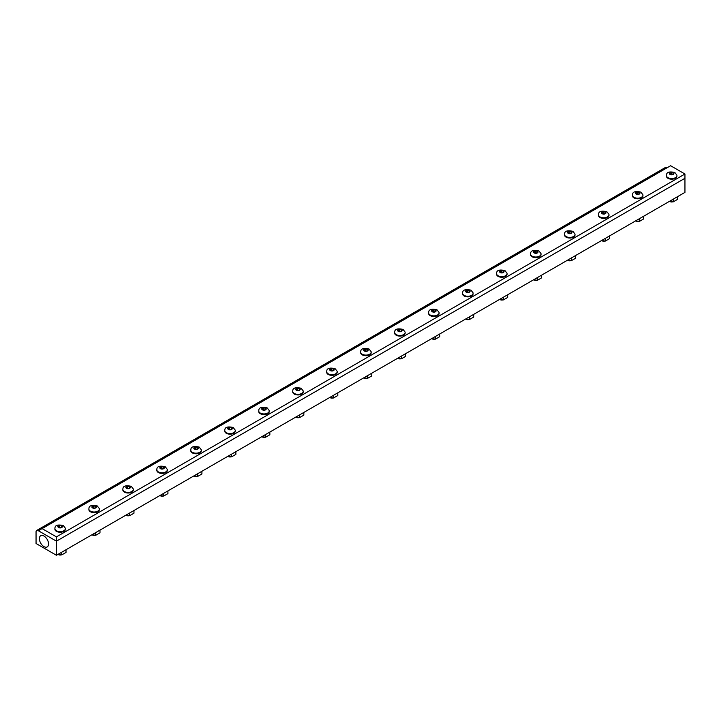 <?xml version="1.0" encoding="UTF-8"?>
<svg xmlns="http://www.w3.org/2000/svg" width="721" height="721" viewBox="0 0 721 721"><rect width="100%" height="100%" fill="white"/><g stroke="black" fill="none" stroke-linecap="round" stroke-linejoin="round"><path stroke-width="1.08" d="M684.95 174.004L670.62 165.731L39.448 530.133L39.448 531.359L56.436 541.165L684.95 178.294L684.95 174.004L56.436 536.875L56.436 555.269L36.05 543.499L36.05 531.855A3.001 1.73 60 0 1 36.672 530.476A3.001 1.73 60 0 1 38.177 530.629L56.436 541.165L684.95 178.294L684.95 192.399L56.436 555.269M42.097 528.601L56.436 536.875M43.963 536.027A6.489 3.749 60 0 1 48.181 541.678A6.489 3.749 60 0 1 47.271 546.906A6.489 3.749 60 0 1 40.718 543.201A6.489 3.749 60 0 1 40.791 535.667A6.489 3.749 60 0 1 43.963 536.027M666.898 167.876L666.691 167.759A3.001 1.73 -120 0 0 665.186 167.605L36.672 530.476M669.566 201.285L673.252 201.853L673.252 199.158M673.252 201.853L677.542 199.375L677.542 196.68M669.845 201.447A2.28 1.316 0 0 0 670.061 201.601A2.28 1.316 0 0 0 672.864 201.799M669.557 201.303L669.557 201.303A3.001 1.73 0 0 0 669.557 201.303L670.061 201.601L669.557 201.303A3.001 1.73 0 0 0 672.522 201.745M671.197 172.517L673.008 172.797L673.486 173.842L672.161 174.608L670.35 174.32L669.872 173.283L671.197 172.517L671.197 174.455M673.008 172.797L673.008 174.121M676.875 175.113A5.245 3.028 180 0 1 676.929 175.536A5.245 3.028 180 0 1 671.675 178.574A5.245 3.028 180 0 1 666.429 175.536A5.245 3.028 180 0 1 666.483 175.113C666.51 172.184 669.286 171.31 674.811 172.472L676.875 175.113M673.261 172.643A2.235 1.289 180 0 1 672.26 174.806A2.235 1.289 180 0 1 669.521 173.229A2.235 1.289 180 0 1 673.261 172.643M676.902 175.843A5.245 3.028 180 0 1 676.929 176.149A5.245 3.028 180 0 1 671.675 179.178A5.245 3.028 180 0 1 666.429 176.149A5.245 3.028 180 0 1 666.456 175.843M635.868 221.068A2.28 1.316 0 0 0 636.093 221.212A2.28 1.316 0 0 0 638.887 221.41M635.571 220.914A3.001 1.73 0 0 0 635.58 220.923L636.093 221.212L635.58 220.923A3.001 1.73 0 0 0 638.545 221.356M637.22 192.128L639.031 192.408L639.518 193.453L638.193 194.219L636.382 193.94L635.895 192.895L637.22 192.128L637.22 194.066M639.031 192.408L639.031 193.733M642.898 194.733A5.245 3.028 180 0 1 642.952 195.157A5.245 3.028 180 0 1 637.706 198.185A5.245 3.028 180 0 1 632.452 195.157A5.245 3.028 180 0 1 632.506 194.733C632.542 191.804 635.318 190.921 640.834 192.092L642.898 194.733M639.284 192.264A2.235 1.289 180 0 1 638.283 194.418A2.235 1.289 180 0 1 635.543 192.84A2.235 1.289 180 0 1 639.284 192.264M642.925 195.463A5.245 3.028 180 0 1 642.952 195.761A5.245 3.028 180 0 1 637.706 198.798A5.245 3.028 180 0 1 632.452 195.761A5.245 3.028 180 0 1 632.479 195.463M635.589 220.896L639.275 221.473L639.275 218.769M639.275 221.473L643.565 218.995L643.565 216.291M601.9 240.679A2.28 1.316 0 0 0 602.116 240.832A2.28 1.316 0 0 0 604.91 241.021M601.593 240.526A3.001 1.73 0 0 0 601.611 240.535L602.116 240.832L601.611 240.535A3.001 1.73 0 0 0 604.577 240.967M603.243 211.74L605.054 212.019L605.541 213.065L604.216 213.831L602.405 213.551L601.918 212.506L603.243 211.74L603.243 213.686M605.054 212.019L605.054 213.344M608.93 214.344A5.245 3.028 180 0 1 608.984 214.768A5.245 3.028 180 0 1 603.729 217.796A5.245 3.028 180 0 1 598.484 214.768A5.245 3.028 180 0 1 598.538 214.344C598.565 211.415 601.341 210.532 606.857 211.704L608.93 214.344M605.316 211.875A2.235 1.289 180 0 1 604.306 214.038A2.235 1.289 180 0 1 601.575 212.452A2.235 1.289 180 0 1 605.316 211.875M608.957 215.074A5.245 3.028 180 0 1 608.984 215.381A5.245 3.028 180 0 1 603.729 218.409A5.245 3.028 180 0 1 598.484 215.381A5.245 3.028 180 0 1 598.511 215.074M601.62 240.517L605.307 241.084L605.307 238.39M605.307 241.084L609.596 238.606L609.596 235.911M567.923 260.299A2.28 1.316 0 0 0 568.148 260.443A2.28 1.316 0 0 0 570.942 260.642M567.625 260.137A3.001 1.73 0 0 0 567.634 260.146L568.148 260.443L567.634 260.146A3.001 1.73 0 0 0 570.599 260.587M567.634 260.146L571.329 260.696L571.329 258.001M569.275 231.36L571.086 231.639L571.564 232.685L570.239 233.451L568.436 233.171L567.95 232.126L569.275 231.36L569.275 233.298M571.086 231.639L571.086 232.964M574.952 233.955A5.245 3.028 180 0 1 575.007 234.388A5.245 3.028 180 0 1 569.761 237.416A5.245 3.028 180 0 1 564.507 234.388A5.245 3.028 180 0 1 564.561 233.955C564.588 231.026 567.364 230.152 572.889 231.315L574.952 233.955M571.338 231.495A2.235 1.289 180 0 1 570.338 233.649A2.235 1.289 180 0 1 567.598 232.072A2.235 1.289 180 0 1 571.338 231.495M574.979 234.685A5.245 3.028 180 0 1 575.007 234.992A5.245 3.028 180 0 1 569.761 238.02A5.245 3.028 180 0 1 564.507 234.992A5.245 3.028 180 0 1 564.534 234.685M571.329 260.696L575.619 258.217L575.619 255.522M533.955 279.91A2.28 1.316 0 0 0 534.171 280.054A2.28 1.316 0 0 0 536.965 280.253M533.648 279.757A3.001 1.73 0 0 0 533.657 279.766L534.171 280.054L533.657 279.766A3.001 1.73 0 0 0 536.631 280.199M533.657 279.766L537.352 280.316L537.352 277.612M535.297 250.971L537.109 251.25L537.596 252.296L536.271 253.062L534.459 252.783L533.973 251.737L535.297 250.971L535.297 252.909M537.109 251.25L537.109 252.575M540.984 253.576A5.245 3.028 180 0 1 541.029 253.999A5.245 3.028 180 0 1 535.784 257.027A5.245 3.028 180 0 1 530.539 253.999A5.245 3.028 180 0 1 530.584 253.576C530.62 250.647 533.396 249.763 538.911 250.935L540.984 253.576M537.361 251.106A2.235 1.289 180 0 1 536.361 253.26A2.235 1.289 180 0 1 533.63 251.683A2.235 1.289 180 0 1 537.361 251.106M541.002 254.306A5.245 3.028 180 0 1 541.029 254.603A5.245 3.028 180 0 1 535.784 257.64A5.245 3.028 180 0 1 530.539 254.603A5.245 3.028 180 0 1 530.557 254.306M537.352 280.316L541.642 277.837L541.642 275.134M499.977 299.521A2.28 1.316 0 0 0 500.194 299.675A2.28 1.316 0 0 0 502.988 299.864M499.671 299.368A3.001 1.73 0 0 0 499.689 299.377L500.194 299.675L499.689 299.377A3.001 1.73 0 0 0 502.654 299.819M501.329 270.591L503.132 270.871L503.618 271.916L502.294 272.673L500.482 272.394L499.995 271.348L501.329 270.591L501.329 272.529M503.132 270.871L503.132 272.196M507.007 273.187A5.245 3.028 180 0 1 507.061 273.61A5.245 3.028 180 0 1 501.807 276.648A5.245 3.028 180 0 1 496.562 273.61A5.245 3.028 180 0 1 496.616 273.187C496.643 270.258 499.419 269.375 504.934 270.546L507.007 273.187M503.393 270.717A2.235 1.289 180 0 1 502.384 272.88A2.235 1.289 180 0 1 499.653 271.294A2.235 1.289 180 0 1 503.393 270.717M507.034 273.917A5.245 3.028 180 0 1 507.061 274.223A5.245 3.028 180 0 1 501.807 277.252A5.245 3.028 180 0 1 496.562 274.223A5.245 3.028 180 0 1 496.589 273.917M499.698 299.359L503.384 299.927L503.384 297.232M503.384 299.927L507.674 297.449L507.674 294.754M466 319.142A2.28 1.316 0 0 0 466.226 319.286A2.28 1.316 0 0 0 469.02 319.484M465.712 318.988L465.712 318.988A3.001 1.73 0 0 0 465.712 318.988L466.226 319.286L465.712 318.988A3.001 1.73 0 0 0 468.677 319.43M467.352 290.202L469.164 290.482L469.65 291.527L468.317 292.293L466.514 292.014L466.027 290.969L467.352 290.202L467.352 292.14M469.164 290.482L469.164 291.807M473.03 292.798A5.245 3.028 180 0 1 473.084 293.231A5.245 3.028 180 0 1 467.839 296.259A5.245 3.028 180 0 1 462.585 293.231A5.245 3.028 180 0 1 462.639 292.798C462.666 289.869 465.442 288.995 470.966 290.157L473.03 292.798M469.416 290.338A2.235 1.289 180 0 1 468.416 292.492A2.235 1.289 180 0 1 465.676 290.914A2.235 1.289 180 0 1 469.416 290.338M473.057 293.528A5.245 3.028 180 0 1 473.084 293.835A5.245 3.028 180 0 1 467.839 296.863A5.245 3.028 180 0 1 462.585 293.835A5.245 3.028 180 0 1 462.612 293.528M465.721 318.97L469.407 319.538L469.407 316.843M469.407 319.538L473.697 317.069L473.697 314.365M432.032 338.753A2.28 1.316 0 0 0 432.249 338.897A2.28 1.316 0 0 0 435.042 339.095M435.43 336.455L435.43 339.158L431.735 338.609A3.001 1.73 0 0 0 431.735 338.609L432.249 338.897L431.735 338.609A3.001 1.73 0 0 0 434.709 339.041M433.375 309.814L435.187 310.093L435.673 311.139L434.348 311.905L432.537 311.625L432.05 310.58L433.375 309.814L433.375 311.76M435.187 310.093L435.187 311.418M439.062 312.418A5.245 3.028 180 0 1 439.107 312.842A5.245 3.028 180 0 1 433.862 315.87A5.245 3.028 180 0 1 428.616 312.842A5.245 3.028 180 0 1 428.662 312.418C428.698 309.489 431.473 308.606 436.989 309.778L439.062 312.418M435.439 309.949A2.235 1.289 180 0 1 434.439 312.103A2.235 1.289 180 0 1 431.708 310.526A2.235 1.289 180 0 1 435.439 309.949M439.089 313.148A5.245 3.028 180 0 1 439.107 313.455A5.245 3.028 180 0 1 433.862 316.483A5.245 3.028 180 0 1 428.616 313.455A5.245 3.028 180 0 1 428.644 313.148M435.43 339.158L439.729 336.68L439.729 333.985M398.055 358.364A2.28 1.316 0 0 0 398.271 358.517A2.28 1.316 0 0 0 401.065 358.716M401.462 356.075L401.462 358.77L397.767 358.22A3.001 1.73 0 0 0 397.767 358.22L398.271 358.517L397.767 358.22A3.001 1.73 0 0 0 400.732 358.661M399.407 329.434L401.209 329.713L401.696 330.759L400.371 331.525L398.56 331.245L398.082 330.2L399.407 329.434L399.407 331.372M401.209 329.713L401.209 331.038M405.085 332.03A5.245 3.028 180 0 1 405.139 332.453A5.245 3.028 180 0 1 399.885 335.49A5.245 3.028 180 0 1 394.639 332.453A5.245 3.028 180 0 1 394.693 332.03C394.72 329.1 397.496 328.226 403.021 329.389L405.085 332.03M401.471 329.56A2.235 1.289 180 0 1 400.47 331.723A2.235 1.289 180 0 1 397.731 330.146A2.235 1.289 180 0 1 401.471 329.56M405.112 332.76A5.245 3.028 180 0 1 405.139 333.066A5.245 3.028 180 0 1 399.885 336.094A5.245 3.028 180 0 1 394.639 333.066A5.245 3.028 180 0 1 394.666 332.76M401.462 358.77L405.752 356.291L405.752 353.596M364.078 377.984A2.28 1.316 0 0 0 364.303 378.128A2.28 1.316 0 0 0 367.097 378.327M363.79 377.84L363.79 377.84A3.001 1.73 0 0 0 363.79 377.84L364.303 378.128L363.79 377.84A3.001 1.73 0 0 0 366.755 378.273M365.43 349.045L367.241 349.325L367.728 350.37L366.403 351.136L364.592 350.857L364.105 349.811L365.43 349.045L365.43 350.983M367.241 349.325L367.241 350.649M371.108 351.65A5.245 3.028 180 0 1 371.162 352.073A5.245 3.028 180 0 1 365.917 355.102A5.245 3.028 180 0 1 360.662 352.073A5.245 3.028 180 0 1 360.716 351.65C360.752 348.721 363.519 347.837 369.044 349.009L371.108 351.65M367.494 349.18A2.235 1.289 180 0 1 366.493 351.334A2.235 1.289 180 0 1 363.754 349.757A2.235 1.289 180 0 1 367.494 349.18M371.135 352.38A5.245 3.028 180 0 1 371.162 352.677A5.245 3.028 180 0 1 365.917 355.714A5.245 3.028 180 0 1 360.662 352.677A5.245 3.028 180 0 1 360.689 352.38M363.799 377.813L367.485 378.39L367.485 375.686M367.485 378.39L371.775 375.911L371.775 373.208M330.11 397.595A2.28 1.316 0 0 0 330.326 397.749A2.28 1.316 0 0 0 333.12 397.938M333.508 395.306L333.508 398.001L329.821 397.451A3.001 1.73 0 0 0 329.821 397.451L330.326 397.749L329.821 397.451A3.001 1.73 0 0 0 332.787 397.893M331.453 368.656L333.264 368.945L333.751 369.981L332.426 370.747L330.615 370.468L330.128 369.422L331.453 368.656L331.453 370.603M333.264 368.945L333.264 370.27M337.14 371.261A5.245 3.028 180 0 1 337.194 371.685A5.245 3.028 180 0 1 331.939 374.713A5.245 3.028 180 0 1 326.694 371.685A5.245 3.028 180 0 1 326.748 371.261C326.775 368.332 329.551 367.449 335.067 368.62L337.14 371.261M333.517 368.791A2.235 1.289 180 0 1 332.516 370.954A2.235 1.289 180 0 1 329.785 369.368A2.235 1.289 180 0 1 333.517 368.791M337.167 371.991A5.245 3.028 180 0 1 337.194 372.297A5.245 3.028 180 0 1 331.939 375.326A5.245 3.028 180 0 1 326.694 372.297A5.245 3.028 180 0 1 326.721 371.991M333.508 398.001L337.807 395.523L337.807 392.828M296.133 417.216A2.28 1.316 0 0 0 296.349 417.36A2.28 1.316 0 0 0 299.152 417.558M299.539 414.917L299.539 417.612L295.844 417.062A3.001 1.73 0 0 0 295.844 417.062L296.349 417.36L295.844 417.062A3.001 1.73 0 0 0 298.809 417.504M297.485 388.277L299.296 388.556L299.774 389.601L298.449 390.367L296.646 390.088L296.16 389.043L297.485 388.277L297.485 390.214M299.296 388.556L299.296 389.881M303.162 390.872A5.245 3.028 180 0 1 303.217 391.305A5.245 3.028 180 0 1 297.971 394.333A5.245 3.028 180 0 1 292.717 391.305A5.245 3.028 180 0 1 292.771 390.872C292.798 387.943 295.574 387.069 301.099 388.231L303.162 390.872M299.548 388.412A2.235 1.289 180 0 1 298.548 390.566A2.235 1.289 180 0 1 295.808 388.989A2.235 1.289 180 0 1 299.548 388.412M303.19 391.602A5.245 3.028 180 0 1 303.217 391.909A5.245 3.028 180 0 1 297.971 394.937A5.245 3.028 180 0 1 292.717 391.909A5.245 3.028 180 0 1 292.744 391.602M299.539 417.612L303.829 415.134L303.829 412.439M262.156 436.827A2.28 1.316 0 0 0 262.381 436.971A2.28 1.316 0 0 0 265.175 437.169M265.562 434.529L265.562 437.232L261.876 436.656A3.001 1.73 0 0 0 261.867 436.683L262.381 436.971L261.867 436.683A3.001 1.73 0 0 0 264.841 437.115M263.507 407.888L265.319 408.167L265.806 409.213L264.481 409.979L262.669 409.699L262.183 408.654L263.507 407.888L263.507 409.825M265.319 408.167L265.319 409.492M269.194 410.492A5.245 3.028 180 0 1 269.239 410.916A5.245 3.028 180 0 1 263.994 413.944A5.245 3.028 180 0 1 258.74 410.916A5.245 3.028 180 0 1 258.794 410.492C258.83 407.563 261.606 406.68 267.121 407.852L269.194 410.492M265.571 408.023A2.235 1.289 180 0 1 264.571 410.177A2.235 1.289 180 0 1 261.831 408.6A2.235 1.289 180 0 1 265.571 408.023M269.212 411.222A5.245 3.028 180 0 1 269.239 411.52A5.245 3.028 180 0 1 263.994 414.557A5.245 3.028 180 0 1 258.74 411.52A5.245 3.028 180 0 1 258.767 411.222M265.562 437.232L269.852 434.754L269.852 432.05M228.187 456.438A2.28 1.316 0 0 0 228.404 456.591A2.28 1.316 0 0 0 231.198 456.781M227.899 456.294L227.899 456.294A3.001 1.73 0 0 0 227.899 456.294L228.404 456.591L227.899 456.294A3.001 1.73 0 0 0 230.864 456.735M229.53 427.508L231.342 427.787L231.829 428.833L230.504 429.59L228.692 429.31L228.206 428.265L229.53 427.508L229.53 429.446M231.342 427.787L231.342 429.112M235.217 430.104A5.245 3.028 180 0 1 235.271 430.527A5.245 3.028 180 0 1 230.017 433.564A5.245 3.028 180 0 1 224.772 430.527A5.245 3.028 180 0 1 224.826 430.104C224.853 427.174 227.629 426.291 233.144 427.463L235.217 430.104M231.603 427.634A2.235 1.289 180 0 1 230.594 429.797A2.235 1.289 180 0 1 227.863 428.211A2.235 1.289 180 0 1 231.603 427.634M235.244 430.834A5.245 3.028 180 0 1 235.271 431.14A5.245 3.028 180 0 1 230.017 434.168A5.245 3.028 180 0 1 224.772 431.14A5.245 3.028 180 0 1 224.799 430.834M227.908 456.276L231.594 456.844L231.594 454.149M231.594 456.844L235.884 454.365L235.884 451.67M194.21 476.058A2.28 1.316 0 0 0 194.436 476.202A2.28 1.316 0 0 0 197.23 476.401M193.922 475.905L193.922 475.905A3.001 1.73 0 0 0 193.922 475.905L194.436 476.202L193.922 475.905A3.001 1.73 0 0 0 196.887 476.347M195.562 447.119L197.374 447.399L197.851 448.444L196.527 449.21L194.724 448.931L194.237 447.885L195.562 447.119L195.562 449.057M197.374 447.399L197.374 448.723M201.24 449.715A5.245 3.028 180 0 1 201.294 450.147A5.245 3.028 180 0 1 196.049 453.176A5.245 3.028 180 0 1 190.795 450.147A5.245 3.028 180 0 1 190.849 449.715C190.876 446.786 193.652 445.911 199.176 447.074L201.24 449.715M197.626 447.254A2.235 1.289 180 0 1 196.626 449.408A2.235 1.289 180 0 1 193.886 447.831A2.235 1.289 180 0 1 197.626 447.254M201.267 450.445A5.245 3.028 180 0 1 201.294 450.751A5.245 3.028 180 0 1 196.049 453.779A5.245 3.028 180 0 1 190.795 450.751A5.245 3.028 180 0 1 190.822 450.445M193.931 475.887L197.617 476.455L197.617 473.76M197.617 476.455L201.907 473.985L201.907 471.282M160.242 495.669A2.28 1.316 0 0 0 160.459 495.814A2.28 1.316 0 0 0 163.252 496.012M159.945 495.525L159.945 495.525A3.001 1.73 0 0 0 159.945 495.525L160.459 495.814L159.945 495.525A3.001 1.73 0 0 0 162.919 495.958M161.585 466.73L163.397 467.01L163.883 468.055L162.558 468.821L160.747 468.542L160.26 467.496L161.585 466.73L161.585 468.677M163.397 467.01L163.397 468.335M167.272 469.335A5.245 3.028 180 0 1 167.317 469.759A5.245 3.028 180 0 1 162.072 472.787A5.245 3.028 180 0 1 156.827 469.759A5.245 3.028 180 0 1 156.872 469.335C156.908 466.406 159.683 465.523 165.199 466.694L167.272 469.335M163.649 466.866A2.235 1.289 180 0 1 162.649 469.029A2.235 1.289 180 0 1 159.918 467.442A2.235 1.289 180 0 1 163.649 466.866M167.29 470.065A5.245 3.028 180 0 1 167.317 470.371A5.245 3.028 180 0 1 162.072 473.4A5.245 3.028 180 0 1 156.827 470.371A5.245 3.028 180 0 1 156.854 470.065M159.954 495.507L163.64 496.075L163.64 493.38M163.64 496.075L167.93 493.597L167.93 490.902M126.265 515.29A2.28 1.316 0 0 0 126.481 515.434A2.28 1.316 0 0 0 129.275 515.632M125.959 515.127A3.001 1.73 0 0 0 125.977 515.136L126.481 515.434L125.977 515.136A3.001 1.73 0 0 0 128.942 515.578M127.617 486.351L129.419 486.63L129.906 487.675L128.581 488.441L126.77 488.162L126.292 487.117L127.617 486.351L127.617 488.288M129.419 486.63L129.419 487.955M133.295 488.946A5.245 3.028 180 0 1 133.349 489.37A5.245 3.028 180 0 1 128.095 492.407A5.245 3.028 180 0 1 122.849 489.37A5.245 3.028 180 0 1 122.903 488.946C122.931 486.017 125.706 485.143 131.222 486.305L133.295 488.946M129.681 486.477A2.235 1.289 180 0 1 128.68 488.64A2.235 1.289 180 0 1 125.941 487.063A2.235 1.289 180 0 1 129.681 486.477M133.322 489.676A5.245 3.028 180 0 1 133.349 489.983A5.245 3.028 180 0 1 128.095 493.011A5.245 3.028 180 0 1 122.849 489.983A5.245 3.028 180 0 1 122.876 489.676M125.986 515.118L129.672 515.686L129.672 512.992M129.672 515.686L133.962 513.208L133.962 510.513M92.288 534.901A2.28 1.316 0 0 0 92.513 535.045A2.28 1.316 0 0 0 95.307 535.243M91.991 534.748A3.001 1.73 0 0 0 92 534.757L92.513 535.045L92 534.757A3.001 1.73 0 0 0 94.965 535.189M93.64 505.962L95.451 506.241L95.938 507.287L94.613 508.053L92.802 507.773L92.315 506.728L93.64 505.962L93.64 507.899M95.451 506.241L95.451 507.566M99.318 508.566A5.245 3.028 180 0 1 99.372 508.99A5.245 3.028 180 0 1 94.127 512.018A5.245 3.028 180 0 1 88.872 508.99A5.245 3.028 180 0 1 88.926 508.566C88.953 505.637 91.729 504.754 97.254 505.926L99.318 508.566M95.704 506.097A2.235 1.289 180 0 1 94.703 508.251A2.235 1.289 180 0 1 91.964 506.674A2.235 1.289 180 0 1 95.704 506.097M99.345 509.296A5.245 3.028 180 0 1 99.372 509.594A5.245 3.028 180 0 1 94.127 512.631A5.245 3.028 180 0 1 88.872 509.594A5.245 3.028 180 0 1 88.899 509.296M92.009 534.73L95.695 535.306L95.695 532.603M95.695 535.306L99.985 532.828L99.985 530.124M58.013 554.359A3.001 1.73 0 0 0 58.022 554.368L61.718 554.918L61.718 552.223M61.718 554.918L66.017 552.439L66.017 549.744M58.32 554.512A2.28 1.316 0 0 0 58.536 554.665A2.28 1.316 0 0 0 61.33 554.855M58.022 554.368L58.536 554.665L58.022 554.368A3.001 1.73 0 0 0 60.997 554.81M59.663 525.573L61.474 525.861L61.961 526.898L60.636 527.664L58.825 527.384L58.338 526.339L59.663 525.573L59.663 527.52M61.474 525.861L61.474 527.186M65.35 528.178A5.245 3.028 180 0 1 65.404 528.601A5.245 3.028 180 0 1 60.149 531.629A5.245 3.028 180 0 1 54.904 528.601A5.245 3.028 180 0 1 54.949 528.178C54.985 525.248 57.761 524.365 63.277 525.537L65.35 528.178M61.727 525.708A2.235 1.289 180 0 1 60.726 527.871A2.235 1.289 180 0 1 57.995 526.285A2.235 1.289 180 0 1 61.727 525.708M65.377 528.908A5.245 3.028 180 0 1 65.404 529.214A5.245 3.028 180 0 1 60.149 532.242A5.245 3.028 180 0 1 54.904 529.214A5.245 3.028 180 0 1 54.931 528.908M666.691 167.759L38.177 530.629M666.429 175.536L666.429 176.149M676.929 175.536L676.929 176.149M632.452 195.157L632.452 195.761M642.952 195.157L642.952 195.761M598.484 214.768L598.484 215.381M608.984 214.768L608.984 215.381M564.507 234.388L564.507 234.992M575.007 234.388L575.007 234.992M530.539 253.999L530.539 254.603M541.029 253.999L541.029 254.603M496.562 273.61L496.562 274.223M507.061 273.61L507.061 274.223M462.585 293.231L462.585 293.835M473.084 293.231L473.084 293.835M428.616 312.842L428.616 313.455M439.107 312.842L439.107 313.455M394.639 332.453L394.639 333.066M405.139 332.453L405.139 333.066M360.662 352.073L360.662 352.677M371.162 352.073L371.162 352.677M326.694 371.685L326.694 372.297M337.194 371.685L337.194 372.297M292.717 391.305L292.717 391.909M303.217 391.305L303.217 391.909M258.74 410.916L258.74 411.52M269.239 410.916L269.239 411.52M224.772 430.527L224.772 431.14M235.271 430.527L235.271 431.14M190.795 450.147L190.795 450.751M201.294 450.147L201.294 450.751M156.827 469.759L156.827 470.371M167.317 469.759L167.317 470.371M122.849 489.37L122.849 489.983M133.349 489.37L133.349 489.983M88.872 508.99L88.872 509.594M99.372 508.99L99.372 509.594M54.904 528.601L54.904 529.214M65.404 528.601L65.404 529.214"/></g></svg>
